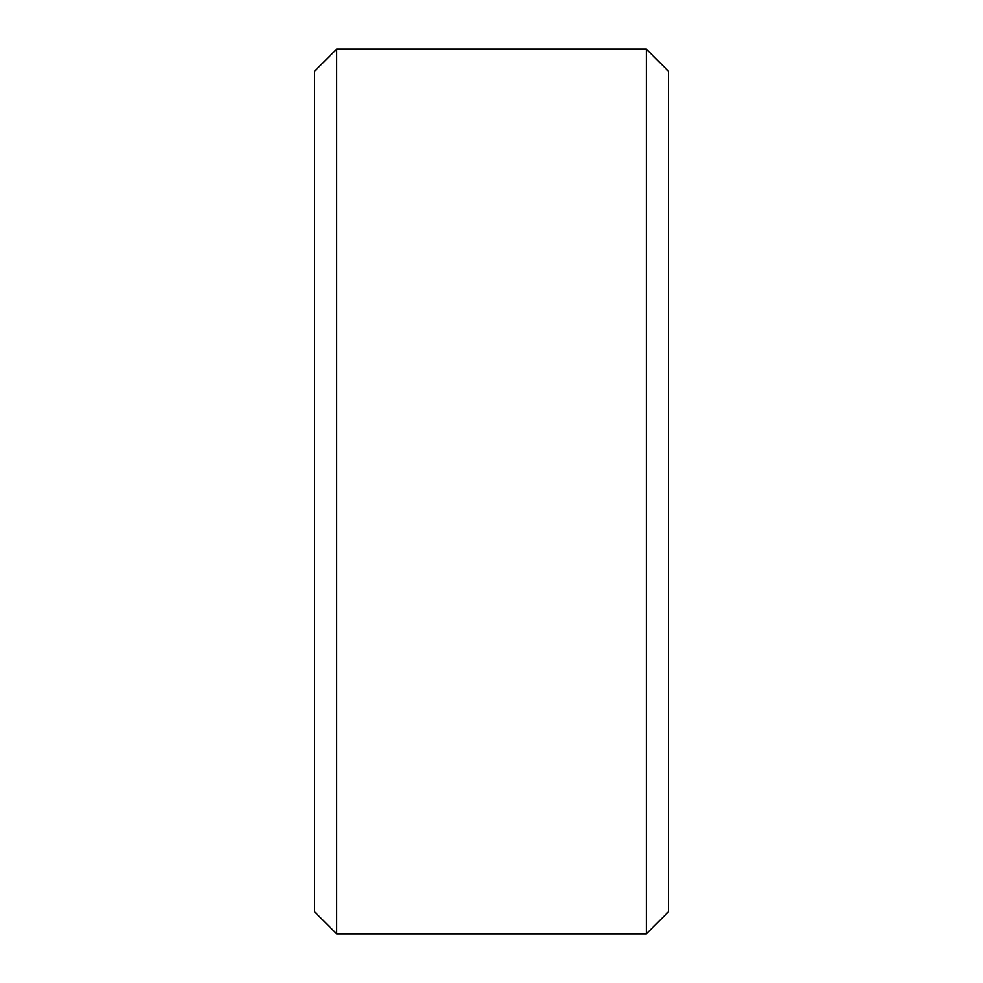 <?xml version="1.0" encoding="UTF-8"?>
<svg xmlns="http://www.w3.org/2000/svg" width="983" height="983" viewBox="0 0 983 983"><rect width="100%" height="100%" fill="white"/><g stroke="black" fill="none" stroke-linecap="round" stroke-linejoin="round"><path stroke-width="1.47" d="M314.56 911.732L314.56 71.267L336.678 49.15L336.678 933.85L314.56 911.732M646.322 49.15L668.44 71.267L668.44 911.732L646.322 933.85L646.322 49.15L336.678 49.15M646.322 933.85L336.678 933.85"/></g></svg>
